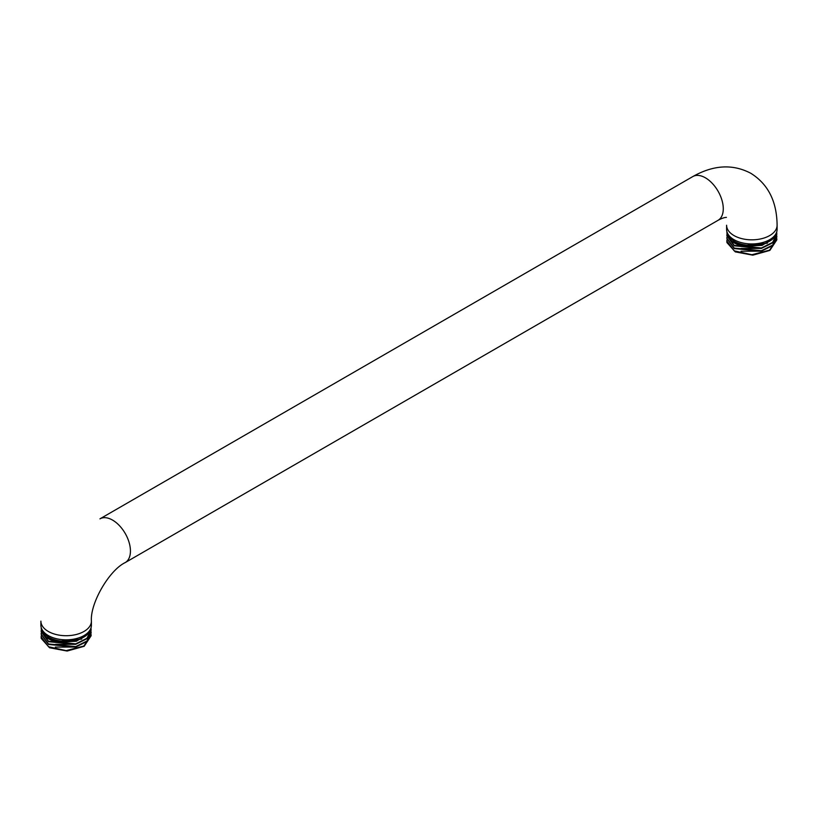<?xml version="1.0" encoding="UTF-8"?>
<svg xmlns="http://www.w3.org/2000/svg" width="818" height="818" viewBox="0 0 818 818"><rect width="100%" height="100%" fill="white"/><g stroke="black" fill="none" stroke-linecap="round" stroke-linejoin="round"><path stroke-width="1.23" d="M733.991 239.684A25.256 14.581 0 0 0 761.507 242.844A25.256 14.581 0 0 0 777.1 229.377A25.256 14.581 180 0 1 761.507 242.844A25.256 14.581 180 0 1 733.991 239.684A25.256 14.581 180 0 1 726.599 229.377A25.256 14.581 0 0 0 733.991 239.684M91.401 625.259A25.256 14.581 180 0 1 75.818 638.725A25.256 14.581 180 0 1 48.293 635.566A25.256 14.581 180 0 1 40.9 625.259A25.256 14.581 180 0 0 48.293 635.566A25.256 14.581 180 0 0 75.818 638.725A25.256 14.581 180 0 0 91.401 625.259L91.401 621.138A25.256 14.581 180 0 1 75.818 634.604A25.256 14.581 180 0 1 48.293 631.445A25.256 14.581 180 0 1 40.9 621.138L40.9 625.259L40.9 621.138A25.256 14.581 180 0 0 48.293 631.445A25.256 14.581 180 0 0 75.818 634.604A25.256 14.581 180 0 0 91.401 621.138C90.052 603.357 109.131 570.31 125.205 562.59A25.256 14.581 -120 0 0 129.08 542.354A25.256 14.581 -120 0 0 112.577 520.105A25.256 14.581 -120 0 0 99.949 518.847A25.256 14.581 -120 0 1 112.577 520.105A25.256 14.581 -120 0 1 129.08 542.354A25.256 14.581 -120 0 1 125.205 562.59L718.051 220.318A25.256 14.581 -120 0 0 721.916 200.083A25.256 14.581 -120 0 0 705.423 177.823A25.256 14.581 -120 0 0 692.795 176.576C713.49 164.888 732.856 163.804 750.873 173.324C768.122 184.142 776.855 201.453 777.1 225.247A25.256 14.581 0 0 1 761.507 238.723A25.256 14.581 0 0 1 733.991 235.564A25.256 14.581 0 0 0 761.507 238.723A25.256 14.581 0 0 0 777.1 225.247L777.1 229.377L777.1 225.247C776.855 201.453 768.122 184.142 750.873 173.324C732.856 163.804 713.49 164.888 692.795 176.576L99.949 518.847L692.795 176.576A25.256 14.581 -120 0 1 705.423 177.823A25.256 14.581 -120 0 1 721.916 200.083A25.256 14.581 -120 0 1 718.051 220.318C721.599 218.396 724.39 217.414 726.415 217.383C724.39 217.414 721.599 218.396 718.051 220.318L125.205 562.59C109.131 570.31 90.052 603.357 91.401 621.138L91.401 625.259M41.166 637.079A24.99 14.427 0 0 0 41.166 637.304A24.99 14.427 0 0 0 41.248 638.449L49.571 647.754L67.148 651.046L84.172 646.292L91.135 635.729M55.358 647.099L75.696 647.058M41.248 635.729L41.166 636.874L48.487 646.731L66.146 650.617L83.825 646.046L91.135 635.504L91.064 634.359M41.166 634.359L48.487 644.441L75.685 647.058L86.912 641.496L91.135 632.979M91.064 631.608L91.135 632.754L86.933 641.015L75.706 646.598L48.487 643.981L41.166 634.124L41.248 632.979M41.166 631.608L48.487 641.69L75.706 644.308L86.933 638.725L91.135 630.238M91.002 628.428L91.135 630.003L86.923 638.275L75.726 643.848L48.487 641.24L41.166 631.384L41.248 630.238M91.125 627.437A24.99 14.427 180 0 1 66.156 641.332A24.99 14.427 180 0 1 41.186 627.437M87.444 634.451L76.381 641.251L57.536 642.099A24.99 14.427 0 0 1 41.534 631.005L41.217 627.784M57.536 642.099L45.665 637.079L41.166 628.858M41.534 631.005L41.329 628.531M55.358 644.359L75.706 644.308M55.368 641.609L81.708 639.114M82.679 637.723A22.924 13.231 180 0 1 49.622 637.723M726.865 241.198A24.99 14.427 0 0 0 726.865 241.412A24.99 14.427 0 0 0 726.936 242.568L735.27 251.872L752.836 255.165L769.861 250.41L776.834 239.848M741.057 251.218L761.394 251.177M726.946 239.848L726.865 240.993L734.175 250.85L751.844 254.735L769.513 250.165L776.834 239.623L776.763 238.478M726.865 238.478L734.175 248.56L761.384 251.177L772.611 245.615L776.834 237.097M776.763 235.727L776.834 236.872L772.632 245.134L761.394 250.717L734.175 248.099L726.865 238.242L726.946 237.097M726.865 235.727L734.175 245.809L761.394 248.427L772.632 242.844L776.834 234.357M776.691 232.547L776.834 234.122L772.621 242.394L761.425 247.966L734.175 245.359L726.865 235.502L726.946 234.357M776.814 231.555A24.99 14.427 180 0 1 751.844 245.451A24.99 14.427 180 0 1 726.875 231.555M773.143 238.57L762.079 245.369L743.235 246.218A24.99 14.427 0 0 1 727.222 235.124L726.905 231.903M743.235 246.218L731.364 241.198L726.865 232.977M727.222 235.124L727.018 232.649M741.057 248.478L761.394 248.427M741.057 245.727L767.396 243.232M768.378 241.842A22.924 13.231 180 0 1 735.321 241.842M726.599 225.247A25.256 14.581 0 0 0 733.991 235.564A25.256 14.581 0 0 1 726.599 225.247L726.599 229.377L726.599 225.247"/></g></svg>
